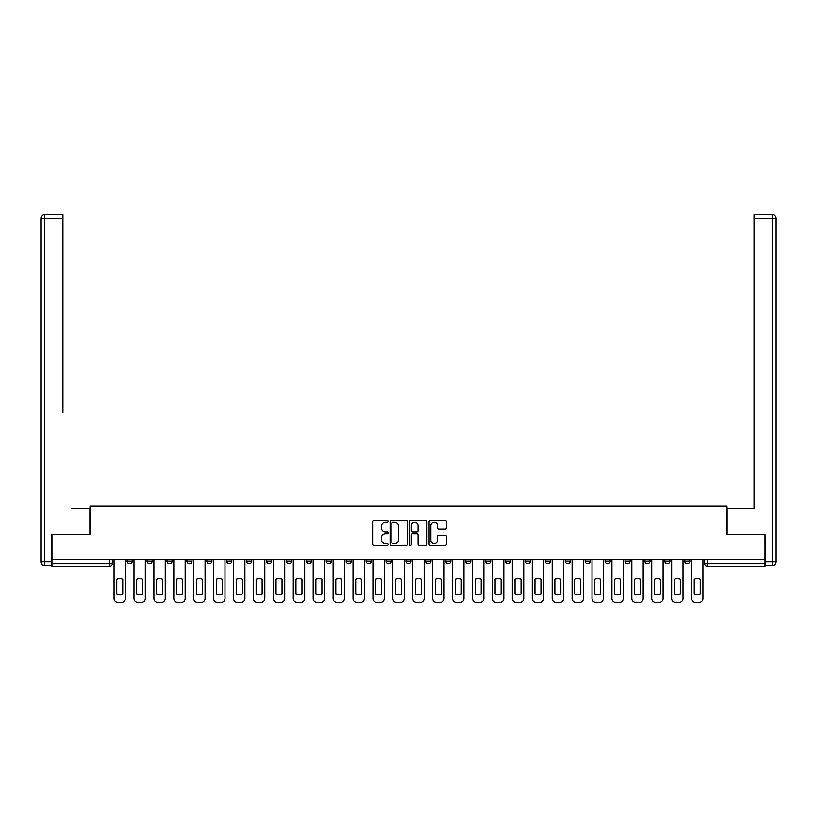 <?xml version="1.0" encoding="UTF-8"?>
<svg xmlns="http://www.w3.org/2000/svg" width="817" height="817" viewBox="0 0 817 817"><rect width="100%" height="100%" fill="white"/><g stroke="black" fill="none" stroke-linecap="round" stroke-linejoin="round"><path stroke-width="1.23" d="M388.075 521.246A0.878 0.878 0 0 0 387.197 520.368L373.89 520.368A1.256 1.256 0 0 0 372.634 521.624L372.634 544.183A1.256 1.256 0 0 0 373.89 545.429L387.197 545.429A0.878 0.878 0 0 0 388.075 544.551A0.878 0.878 0 0 0 387.197 543.673L385.471 543.673A4.014 4.014 0 0 1 381.468 539.669L381.468 537.79A4.014 4.014 0 0 1 385.471 533.777L387.197 533.777A0.878 0.878 0 0 0 388.075 532.898A0.878 0.878 0 0 0 387.197 532.02L385.471 532.02A4.014 4.014 0 0 1 381.468 528.017L381.468 526.138A4.014 4.014 0 0 1 385.471 522.124L387.197 522.124A0.878 0.878 0 0 0 388.075 521.246M664.834 559.839L664.834 561.238L669.94 561.238A2.553 2.553 0 0 1 667.387 563.791A2.553 2.553 0 0 1 664.834 561.238L664.834 559.839M644.919 559.839L644.919 561.238L650.026 561.238A2.553 2.553 0 0 1 647.472 563.791A2.553 2.553 0 0 1 644.919 561.238L644.919 559.839M525.433 559.839L525.433 561.238L530.539 561.238A2.553 2.553 0 0 1 527.986 563.791A2.553 2.553 0 0 1 525.433 561.238L525.433 559.839M505.519 559.839L505.519 561.238L510.625 561.238A2.553 2.553 0 0 1 508.072 563.791A2.553 2.553 0 0 1 505.519 561.238L505.519 559.839M485.604 559.839L485.604 561.238L490.711 561.238A2.553 2.553 0 0 1 488.157 563.791A2.553 2.553 0 0 1 485.604 561.238L485.604 559.839M445.776 559.839L445.776 561.238L450.882 561.238A2.553 2.553 0 0 1 448.329 563.791A2.553 2.553 0 0 1 445.776 561.238L445.776 559.839M405.947 561.238L405.947 559.839L405.947 561.238A2.553 2.553 0 0 0 408.5 563.791A2.553 2.553 0 0 1 405.947 561.238L411.053 561.238A2.553 2.553 0 0 1 408.5 563.791A2.553 2.553 0 0 0 411.053 561.238L411.053 559.839L411.053 561.238M386.032 561.238L386.032 559.839L386.032 561.238A2.553 2.553 0 0 0 388.586 563.791A2.553 2.553 0 0 1 386.032 561.238L391.139 561.238A2.553 2.553 0 0 1 388.586 563.791M366.118 561.238L366.118 559.839L366.118 561.238A2.553 2.553 0 0 0 368.671 563.791A2.553 2.553 0 0 1 366.118 561.238L371.224 561.238A2.553 2.553 0 0 1 368.671 563.791A2.553 2.553 0 0 0 371.224 561.238L371.224 559.839L371.224 561.238M346.204 559.839L346.204 561.238L351.31 561.238A2.553 2.553 0 0 1 348.757 563.791A2.553 2.553 0 0 1 346.204 561.238L346.204 559.839M326.289 559.839L326.289 561.238L331.396 561.238A2.553 2.553 0 0 1 328.842 563.791A2.553 2.553 0 0 1 326.289 561.238L326.289 559.839M306.375 559.839L306.375 561.238L311.481 561.238A2.553 2.553 0 0 1 308.928 563.791A2.553 2.553 0 0 1 306.375 561.238L306.375 559.839M286.461 561.238L286.461 559.839L286.461 561.238A2.553 2.553 0 0 0 289.014 563.791A2.553 2.553 0 0 1 286.461 561.238L291.567 561.238A2.553 2.553 0 0 1 289.014 563.791M246.632 561.238L246.632 559.839L246.632 561.238A2.553 2.553 0 0 0 249.185 563.791A2.553 2.553 0 0 1 246.632 561.238L251.738 561.238A2.553 2.553 0 0 1 249.185 563.791A2.553 2.553 0 0 0 251.738 561.238L251.738 559.839L251.738 561.238M226.718 561.238L226.718 559.839L226.718 561.238A2.553 2.553 0 0 0 229.271 563.791A2.553 2.553 0 0 1 226.718 561.238L231.824 561.238A2.553 2.553 0 0 1 229.271 563.791A2.553 2.553 0 0 0 231.824 561.238L231.824 559.839L231.824 561.238M206.803 561.238L206.803 559.839L206.803 561.238A2.553 2.553 0 0 0 209.356 563.791A2.553 2.553 0 0 1 206.803 561.238L211.909 561.238A2.553 2.553 0 0 1 209.356 563.791A2.553 2.553 0 0 0 211.909 561.238L211.909 559.839L211.909 561.238M186.889 561.238L186.889 559.839L186.889 561.238A2.553 2.553 0 0 0 189.442 563.791A2.553 2.553 0 0 1 186.889 561.238L191.995 561.238A2.553 2.553 0 0 1 189.442 563.791M166.974 561.238L166.974 559.839L166.974 561.238A2.553 2.553 0 0 0 169.528 563.791A2.553 2.553 0 0 1 166.974 561.238L172.081 561.238A2.553 2.553 0 0 1 169.528 563.791A2.553 2.553 0 0 0 172.081 561.238L172.081 559.839L172.081 561.238M147.06 561.238L147.06 559.839L147.06 561.238A2.553 2.553 0 0 0 149.613 563.791A2.553 2.553 0 0 1 147.06 561.238L152.166 561.238A2.553 2.553 0 0 1 149.613 563.791A2.553 2.553 0 0 0 152.166 561.238L152.166 559.839L152.166 561.238M445.122 529.202A1.256 1.256 0 0 0 446.368 527.956L446.368 521.624A1.256 1.256 0 0 0 445.122 520.368L430.334 520.368A1.256 1.256 0 0 0 429.078 521.624L429.078 544.183A1.256 1.256 0 0 0 430.334 545.429L445.122 545.429A1.256 1.256 0 0 0 446.368 544.183L446.368 536.534A1.256 1.256 0 0 0 445.122 535.278L438.79 535.278A1.256 1.256 0 0 0 437.534 536.534L437.534 540.323A3.35 3.35 0 0 1 434.184 543.673A3.35 3.35 0 0 1 430.835 540.323L430.835 525.474A3.35 3.35 0 0 1 434.184 522.124A3.35 3.35 0 0 1 437.534 525.474L437.534 527.956A1.256 1.256 0 0 0 438.79 529.202L445.122 529.202M54.759 214.657L44.68 214.657L62.94 214.657L54.759 214.657L62.94 214.657L62.94 218.486L44.68 218.486L44.68 561.882L51.573 561.882L51.573 534.43L89.993 534.43L89.993 505.968L727.007 505.968L727.007 534.43L765.039 534.43L765.039 559.839L51.961 559.839L51.961 563.791L112.338 563.791L112.338 559.839L112.338 563.791A2.553 2.553 0 0 1 109.784 566.344L51.961 566.344L51.961 563.791M51.961 534.43L51.961 559.839M407.407 521.624A1.256 1.256 0 0 0 406.151 520.368L391.363 520.368A1.256 1.256 0 0 0 390.107 521.624L390.107 544.183A1.256 1.256 0 0 0 391.363 545.429L406.151 545.429A1.256 1.256 0 0 0 407.407 544.183L407.407 521.624M410.849 520.368L425.637 520.368A1.256 1.256 0 0 1 426.893 521.624L426.893 544.183A1.256 1.256 0 0 1 425.637 545.429L419.305 545.429A1.256 1.256 0 0 1 418.059 544.183L418.059 535.033A1.256 1.256 0 0 0 416.803 533.777L412.605 533.777A1.256 1.256 0 0 0 411.349 535.033L411.349 544.551A0.878 0.878 0 0 1 410.471 545.429A0.878 0.878 0 0 1 409.593 544.551L409.593 521.624A1.256 1.256 0 0 1 410.849 520.368M704.663 559.839L704.663 563.791L765.039 563.791L765.039 566.344L707.216 566.344A2.553 2.553 0 0 1 704.663 563.791M765.039 559.839L765.039 563.791M689.854 559.839L689.854 561.238A2.553 2.553 0 0 1 687.301 563.791A2.553 2.553 0 0 1 684.748 561.238L689.854 561.238M684.748 559.839L684.748 561.238M669.94 559.839L669.94 561.238M650.026 559.839L650.026 561.238L650.026 559.839M630.111 559.839L630.111 561.238A2.553 2.553 0 0 1 627.558 563.791A2.553 2.553 0 0 1 625.005 561.238L630.111 561.238M625.005 559.839L625.005 561.238M610.197 559.839L610.197 561.238A2.553 2.553 0 0 1 607.644 563.791A2.553 2.553 0 0 1 605.091 561.238L610.197 561.238M605.091 559.839L605.091 561.238M590.283 559.839L590.283 561.238A2.553 2.553 0 0 1 587.729 563.791A2.553 2.553 0 0 1 585.176 561.238L590.283 561.238M585.176 559.839L585.176 561.238M570.368 559.839L570.368 561.238A2.553 2.553 0 0 1 567.815 563.791A2.553 2.553 0 0 1 565.262 561.238L570.368 561.238M565.262 559.839L565.262 561.238M550.454 559.839L550.454 561.238A2.553 2.553 0 0 1 547.901 563.791A2.553 2.553 0 0 1 545.347 561.238L550.454 561.238M545.347 559.839L545.347 561.238M530.539 559.839L530.539 561.238A2.553 2.553 0 0 1 527.986 563.791M510.625 559.839L510.625 561.238M490.711 561.238L490.711 559.839L490.711 561.238A2.553 2.553 0 0 1 488.157 563.791M470.796 559.839L470.796 561.238A2.553 2.553 0 0 1 468.243 563.791A2.553 2.553 0 0 1 465.69 561.238A2.553 2.553 0 0 0 468.243 563.791A2.553 2.553 0 0 0 470.796 561.238L465.69 561.238L465.69 559.839M450.882 561.238L450.882 559.839L450.882 561.238A2.553 2.553 0 0 1 448.329 563.791M430.967 559.839L430.967 561.238A2.553 2.553 0 0 1 428.414 563.791A2.553 2.553 0 0 1 425.861 561.238A2.553 2.553 0 0 0 428.414 563.791M425.861 559.839L425.861 561.238L430.967 561.238M391.139 559.839L391.139 561.238L391.139 559.839M351.31 561.238L351.31 559.839L351.31 561.238A2.553 2.553 0 0 1 348.757 563.791M331.396 561.238L331.396 559.839L331.396 561.238A2.553 2.553 0 0 1 328.842 563.791M311.481 561.238L311.481 559.839L311.481 561.238A2.553 2.553 0 0 1 308.928 563.791M291.567 559.839L291.567 561.238L291.567 559.839M271.652 561.238L271.652 559.839L271.652 561.238A2.553 2.553 0 0 1 269.099 563.791A2.553 2.553 0 0 1 266.546 561.238L271.652 561.238A2.553 2.553 0 0 1 269.099 563.791M266.546 559.839L266.546 561.238M191.995 559.839L191.995 561.238L191.995 559.839M132.252 559.839L132.252 561.238A2.553 2.553 0 0 1 129.699 563.791A2.553 2.553 0 0 1 127.146 561.238A2.553 2.553 0 0 0 129.699 563.791A2.553 2.553 0 0 0 132.252 561.238L132.252 559.839M127.146 559.839L127.146 561.238L132.252 561.238M109.784 559.839L109.784 566.344A2.553 2.553 0 0 0 112.338 563.791M392.742 522.124A0.878 0.878 0 0 0 391.864 523.003L391.864 542.805A0.878 0.878 0 0 0 392.742 543.673L394.56 543.673A4.014 4.014 0 0 0 398.573 539.669L398.573 526.138A4.014 4.014 0 0 0 394.56 522.124L392.742 522.124M418.059 525.535A3.35 3.35 0 0 0 414.699 522.186A3.35 3.35 0 0 0 411.349 525.535L411.349 530.774A1.256 1.256 0 0 0 412.605 532.02L416.803 532.02A1.256 1.256 0 0 0 418.059 530.774L418.059 525.535M116.739 579.314L116.739 594.102A7.976 7.976 139.8 0 0 122.744 594.102L122.744 579.314A7.976 7.976 139.8 0 0 116.739 579.314M114.063 559.839L114.063 598.514A3.83 3.83 139.8 0 0 117.893 602.343L121.59 602.343A3.83 3.83 139.8 0 0 125.42 598.514L125.42 559.839M136.653 579.314L136.653 594.102A7.976 7.976 0 0 0 142.658 594.102L142.658 579.314A7.976 7.976 0 0 0 136.653 579.314M133.978 559.839L133.978 598.514A3.83 3.83 0 0 0 137.807 602.343L141.504 602.343A3.83 3.83 0 0 0 145.334 598.514L145.334 559.839M156.568 579.314L156.568 594.102A7.976 7.976 0 0 0 162.573 594.102L162.573 579.314A7.976 7.976 0 0 0 156.568 579.314M153.892 559.839L153.892 598.514A3.83 3.83 0 0 0 157.722 602.343L161.419 602.343A3.83 3.83 0 0 0 165.248 598.514L165.248 559.839M89.87 534.43L89.87 508.266L71.743 508.266M62.94 218.486L62.94 412.524M51.573 561.882L51.573 565.711L44.68 565.711A3.83 3.83 0 0 1 40.85 561.882L40.85 218.486A3.83 3.83 0 0 1 44.68 214.657A3.83 3.83 0 0 0 40.85 218.486A3.83 3.83 0 0 1 44.68 214.657A3.83 3.83 0 0 0 40.85 218.486L44.68 218.486L44.68 214.657M745.257 508.266L754.06 508.266L754.06 214.657L772.32 214.657L754.06 214.657M727.13 534.43L727.13 508.266L754.06 508.266L754.06 412.524M765.427 561.882L772.32 561.882L772.32 218.486L776.15 218.486A3.83 3.83 0 0 0 772.32 214.657A3.83 3.83 0 0 1 776.15 218.486L776.15 561.882A3.83 3.83 0 0 1 772.32 565.711L765.427 565.711L765.039 534.43M176.482 579.314L176.482 594.102A7.976 7.976 0 0 0 182.487 594.102L182.487 579.314A7.976 7.976 0 0 0 176.482 579.314M173.807 559.839L173.807 598.514A3.83 3.83 0 0 0 177.636 602.343L181.333 602.343A3.83 3.83 0 0 0 185.163 598.514L185.163 559.839M196.397 579.314L196.397 594.102A7.976 7.976 0 0 0 202.402 594.102L202.402 579.314A7.976 7.976 0 0 0 196.397 579.314M193.721 559.839L193.721 598.514A3.83 3.83 0 0 0 197.551 602.343L201.248 602.343A3.83 3.83 0 0 0 205.077 598.514L205.077 559.839M216.311 579.314L216.311 594.102A7.976 7.976 0 0 0 222.316 594.102L222.316 579.314A7.976 7.976 0 0 0 216.311 579.314M213.635 559.839L213.635 598.514A3.83 3.83 0 0 0 217.465 602.343L221.162 602.343A3.83 3.83 0 0 0 224.992 598.514L224.992 559.839M236.225 579.314L236.225 594.102A7.976 7.976 0 0 0 242.23 594.102L242.23 579.314A7.976 7.976 0 0 0 236.225 579.314M233.55 559.839L233.55 598.514A3.83 3.83 0 0 0 237.379 602.343L241.076 602.343A3.83 3.83 0 0 0 244.906 598.514L244.906 559.839M256.14 579.314L256.14 594.102A7.976 7.976 0 0 0 262.145 594.102L262.145 579.314A7.976 7.976 0 0 0 256.14 579.314M253.464 559.839L253.464 598.514A3.83 3.83 0 0 0 257.294 602.343L260.991 602.343A3.83 3.83 0 0 0 264.82 598.514L264.82 559.839M276.054 579.314L276.054 594.102A7.976 7.976 0 0 0 282.059 594.102L282.059 579.314A7.976 7.976 0 0 0 276.054 579.314M273.378 559.839L273.378 598.514A3.83 3.83 0 0 0 277.208 602.343L280.905 602.343A3.83 3.83 0 0 0 284.735 598.514L284.735 559.839M295.968 579.314L295.968 594.102A7.976 7.976 0 0 0 301.973 594.102L301.973 579.314A7.976 7.976 0 0 0 295.968 579.314M293.293 559.839L293.293 598.514A3.83 3.83 0 0 0 297.122 602.343L300.819 602.343A3.83 3.83 0 0 0 304.649 598.514L304.649 559.839M315.883 579.314L315.883 594.102A7.976 7.976 0 0 0 321.888 594.102L321.888 579.314A7.976 7.976 0 0 0 315.883 579.314M313.207 559.839L313.207 598.514A3.83 3.83 0 0 0 317.037 602.343L320.734 602.343A3.83 3.83 0 0 0 324.563 598.514L324.563 559.839M335.797 579.314L335.797 594.102A7.976 7.976 0 0 0 341.802 594.102L341.802 579.314A7.976 7.976 0 0 0 335.797 579.314M333.122 559.839L333.122 598.514A3.83 3.83 0 0 0 336.951 602.343L340.648 602.343A3.83 3.83 0 0 0 344.478 598.514L344.478 559.839M355.712 579.314L355.712 594.102A7.976 7.976 0 0 0 361.717 594.102L361.717 579.314A7.976 7.976 0 0 0 355.712 579.314M353.036 559.839L353.036 598.514A3.83 3.83 0 0 0 356.866 602.343L360.563 602.343A3.83 3.83 0 0 0 364.392 598.514L364.392 559.839M375.626 579.314L375.626 594.102A7.976 7.976 0 0 0 381.631 594.102L381.631 579.314A7.976 7.976 0 0 0 375.626 579.314M372.95 559.839L372.95 598.514A3.83 3.83 0 0 0 376.78 602.343L380.477 602.343A3.83 3.83 0 0 0 384.307 598.514L384.307 559.839M395.54 579.314L395.54 594.102A7.976 7.976 0 0 0 401.545 594.102L401.545 579.314A7.976 7.976 0 0 0 395.54 579.314M392.865 559.839L392.865 598.514A3.83 3.83 0 0 0 396.694 602.343L400.391 602.343A3.83 3.83 0 0 0 404.221 598.514L404.221 559.839M415.455 579.314L415.455 594.102A7.976 7.976 0 0 0 421.46 594.102L421.46 579.314A7.976 7.976 0 0 0 415.455 579.314M412.779 559.839L412.779 598.514A3.83 3.83 0 0 0 416.609 602.343L420.306 602.343A3.83 3.83 0 0 0 424.135 598.514L424.135 559.839M435.369 579.314L435.369 594.102A7.976 7.976 0 0 0 441.374 594.102L441.374 579.314A7.976 7.976 0 0 0 435.369 579.314M432.693 559.839L432.693 598.514A3.83 3.83 0 0 0 436.523 602.343L440.22 602.343A3.83 3.83 0 0 0 444.05 598.514L444.05 559.839M455.283 579.314L455.283 594.102A7.976 7.976 0 0 0 461.288 594.102L461.288 579.314A7.976 7.976 0 0 0 455.283 579.314M452.608 559.839L452.608 598.514A3.83 3.83 0 0 0 456.437 602.343L460.134 602.343A3.83 3.83 0 0 0 463.964 598.514L463.964 559.839M475.198 579.314L475.198 594.102A7.976 7.976 0 0 0 481.203 594.102L481.203 579.314A7.976 7.976 0 0 0 475.198 579.314M472.522 559.839L472.522 598.514A3.83 3.83 0 0 0 476.352 602.343L480.049 602.343A3.83 3.83 0 0 0 483.878 598.514L483.878 559.839M495.112 579.314L495.112 594.102A7.976 7.976 0 0 0 501.117 594.102L501.117 579.314A7.976 7.976 0 0 0 495.112 579.314M492.437 559.839L492.437 598.514A3.83 3.83 0 0 0 496.266 602.343L499.963 602.343A3.83 3.83 0 0 0 503.793 598.514L503.793 559.839M515.027 579.314L515.027 594.102A7.976 7.976 0 0 0 521.032 594.102L521.032 579.314A7.976 7.976 0 0 0 515.027 579.314M512.351 559.839L512.351 598.514A3.83 3.83 0 0 0 516.181 602.343L519.878 602.343A3.83 3.83 0 0 0 523.707 598.514L523.707 559.839M534.941 579.314L534.941 594.102A7.976 7.976 0 0 0 540.946 594.102L540.946 579.314A7.976 7.976 0 0 0 534.941 579.314M532.265 559.839L532.265 598.514A3.83 3.83 0 0 0 536.095 602.343L539.792 602.343A3.83 3.83 0 0 0 543.622 598.514L543.622 559.839M554.855 579.314L554.855 594.102A7.976 7.976 0 0 0 560.86 594.102L560.86 579.314A7.976 7.976 0 0 0 554.855 579.314M552.18 559.839L552.18 598.514A3.83 3.83 0 0 0 556.009 602.343L559.706 602.343A3.83 3.83 0 0 0 563.536 598.514L563.536 559.839M574.77 579.314L574.77 594.102A7.976 7.976 0 0 0 580.775 594.102L580.775 579.314A7.976 7.976 0 0 0 574.77 579.314M572.094 559.839L572.094 598.514A3.83 3.83 0 0 0 575.924 602.343L579.621 602.343A3.83 3.83 0 0 0 583.45 598.514L583.45 559.839M594.684 579.314L594.684 594.102A7.976 7.976 0 0 0 600.689 594.102L600.689 579.314A7.976 7.976 0 0 0 594.684 579.314M592.008 559.839L592.008 598.514A3.83 3.83 0 0 0 595.838 602.343L599.535 602.343A3.83 3.83 0 0 0 603.365 598.514L603.365 559.839M614.598 579.314L614.598 594.102A7.976 7.976 0 0 0 620.603 594.102L620.603 579.314A7.976 7.976 0 0 0 614.598 579.314M611.923 559.839L611.923 598.514A3.83 3.83 0 0 0 615.752 602.343L619.449 602.343A3.83 3.83 0 0 0 623.279 598.514L623.279 559.839M634.513 579.314L634.513 594.102A7.976 7.976 0 0 0 640.518 594.102L640.518 579.314A7.976 7.976 0 0 0 634.513 579.314M631.837 559.839L631.837 598.514A3.83 3.83 0 0 0 635.667 602.343L639.364 602.343A3.83 3.83 0 0 0 643.193 598.514L643.193 559.839M654.427 579.314L654.427 594.102A7.976 7.976 0 0 0 660.432 594.102L660.432 579.314A7.976 7.976 0 0 0 654.427 579.314M651.752 559.839L651.752 598.514A3.83 3.83 0 0 0 655.581 602.343L659.278 602.343A3.83 3.83 0 0 0 663.108 598.514L663.108 559.839M674.342 579.314L674.342 594.102A7.976 7.976 0 0 0 680.347 594.102L680.347 579.314A7.976 7.976 0 0 0 674.342 579.314M671.666 559.839L671.666 598.514A3.83 3.83 0 0 0 675.496 602.343L679.193 602.343A3.83 3.83 0 0 0 683.022 598.514L683.022 559.839M694.256 579.314L694.256 594.102A7.976 7.976 0 0 0 700.261 594.102L700.261 579.314A7.976 7.976 0 0 0 694.256 579.314M691.58 559.839L691.58 598.514A3.83 3.83 0 0 0 695.41 602.343L699.107 602.343A3.83 3.83 0 0 0 702.937 598.514L702.937 559.839M707.216 559.839L707.216 566.344M44.68 565.711L44.68 561.882L40.85 561.882M772.32 214.657L772.32 218.486L754.071 218.486M776.15 561.882L772.32 561.882L772.32 565.711"/></g></svg>
